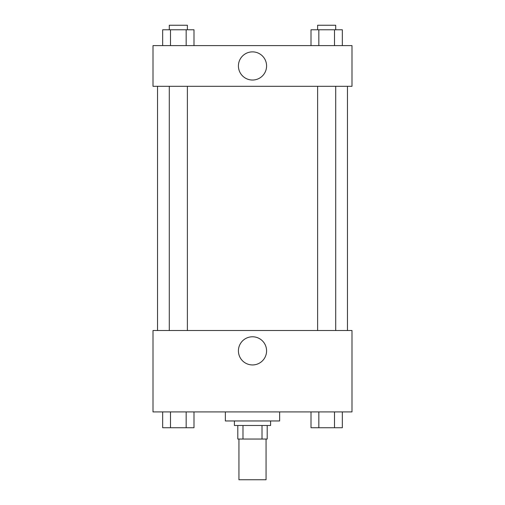 <?xml version="1.0" encoding="UTF-8"?>
<svg xmlns="http://www.w3.org/2000/svg" width="505" height="505" viewBox="0 0 505 505"><rect width="100%" height="100%" fill="white"/><g stroke="black" fill="none" stroke-linecap="round" stroke-linejoin="round"><path stroke-width="0.76" d="M238.934 439.047L238.934 479.75L266.066 479.75L266.066 439.047M262.019 425.481L262.019 439.047L237.805 439.047L237.805 425.481M262.019 439.047L267.195 439.047L267.195 425.481L267.195 439.047M270.592 420.962L270.592 425.481L234.408 425.481L234.408 420.962M242.981 425.481L242.981 439.047M225.363 411.916L225.363 420.962L279.637 420.962L279.637 411.916M351.991 411.916L153.009 411.916L153.009 330.51L351.991 330.51L351.991 411.916M252.5 364.945A14.083 14.083 0 0 1 240.304 343.823A14.083 14.083 0 0 1 264.696 343.823A14.083 14.083 0 0 1 252.5 364.945M347.472 86.304L347.472 330.51M317.62 330.51L317.62 86.304M187.38 86.304L187.38 330.51M351.991 86.304L153.009 86.304L153.009 45.601L351.991 45.601L351.991 86.304M266.583 65.953A14.083 14.083 0 0 1 245.462 78.149A14.083 14.083 0 0 1 245.462 53.757A14.083 14.083 0 0 1 266.583 65.953M342.333 45.601L342.333 29.77L311.004 29.77L311.004 45.601M334.499 29.77L334.499 45.601M318.832 29.77L318.832 45.601M317.62 29.77L317.62 25.25L335.711 25.25L335.711 29.77M193.996 45.601L193.996 29.77L162.667 29.77L162.667 45.601M186.168 29.77L186.168 45.601M170.501 29.77L170.501 45.601M169.289 29.77L169.289 25.25L187.38 25.25L187.38 29.77M342.333 411.916L342.333 427.741L311.004 427.741L311.004 411.916M334.499 411.916L334.499 427.741M318.832 411.916L318.832 427.741M335.711 427.741L317.62 427.741M193.996 411.916L193.996 427.741L162.667 427.741L162.667 411.916M186.168 411.916L186.168 427.741M170.501 411.916L170.501 427.741M187.38 427.741L169.289 427.741M157.528 86.304L157.528 330.51M335.711 330.51L335.711 86.304M169.289 86.304L169.289 330.51"/></g></svg>
